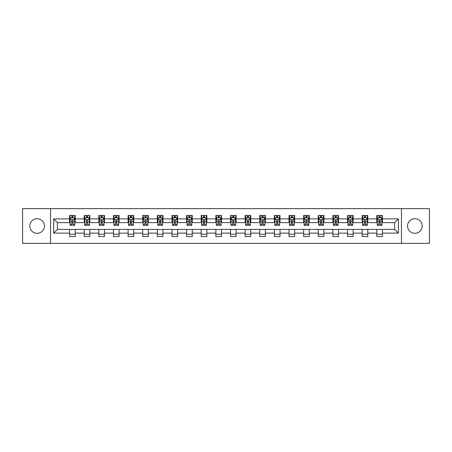 <?xml version="1.0" encoding="UTF-8"?>
<svg xmlns="http://www.w3.org/2000/svg" width="452" height="452" viewBox="0 0 452 452"><rect width="100%" height="100%" fill="white"/><g stroke="black" fill="none" stroke-linecap="round" stroke-linejoin="round"><path stroke-width="0.68" d="M414.863 218.683A7.317 7.317 0 0 0 407.551 226A7.317 7.317 0 0 0 414.863 233.317A7.317 7.317 0 0 0 422.179 226A7.317 7.317 0 0 0 414.863 218.683M37.137 218.683A7.317 7.317 0 0 0 29.821 226A7.317 7.317 0 0 0 37.137 233.317A7.317 7.317 0 0 0 44.449 226A7.317 7.317 0 0 0 37.137 218.683M401.455 243.351L429.4 243.351L429.4 208.649L401.455 208.649L401.455 243.351L50.545 243.351L50.545 208.649L22.6 208.649L22.6 243.351L50.545 243.351M401.455 208.649L50.545 208.649M382.42 218.875L382.42 215.451L376.793 215.451L376.793 218.875L367.787 218.875L367.787 215.451L362.165 215.451L362.165 218.875L353.159 218.875L353.159 215.451L347.531 215.451L347.531 218.875L338.531 218.875L338.531 215.451L332.904 215.451L332.904 218.875L323.903 218.875L323.903 215.451L318.276 215.451L318.276 218.875L309.275 218.875L309.275 215.451L303.648 215.451L303.648 218.875L294.642 218.875L294.642 215.451L289.02 215.451L289.02 218.875L280.014 218.875L280.014 215.451L274.387 215.451L274.387 218.875L265.386 218.875L265.386 215.451L259.759 215.451L259.759 218.875L250.758 218.875L250.758 215.451L245.131 215.451L245.131 218.875L236.13 218.875L236.13 215.451L230.503 215.451L230.503 218.875L221.497 218.875L221.497 215.451L215.87 215.451L215.87 218.875L206.869 218.875L206.869 215.451L201.242 215.451L201.242 218.875L192.241 218.875L192.241 215.451L186.614 215.451L186.614 218.875L177.613 218.875L177.613 215.451L171.986 215.451L171.986 218.875L162.98 218.875L162.98 215.451L157.358 215.451L157.358 218.875L148.352 218.875L148.352 215.451L142.725 215.451L142.725 218.875L133.724 218.875L133.724 215.451L128.097 215.451L128.097 218.875L119.096 218.875L119.096 215.451L113.469 215.451L113.469 218.875L104.468 218.875L104.468 215.451L98.841 215.451L98.841 218.875L89.835 218.875L89.835 215.451L84.213 215.451L84.213 218.875L75.207 218.875L75.207 215.451L69.58 215.451L69.58 218.875L53.641 218.875L53.641 233.125L57.393 229.379L69.58 229.379L69.58 236.549L75.207 236.549L75.207 229.379L84.213 229.379L84.213 236.549L89.835 236.549L89.835 229.379L98.841 229.379L98.841 236.549L104.468 236.549L104.468 229.379L113.469 229.379L113.469 236.549L119.096 236.549L119.096 229.379L128.097 229.379L128.097 236.549L133.724 236.549L133.724 229.379L142.725 229.379L142.725 236.549L148.352 236.549L148.352 229.379L157.358 229.379L157.358 236.549L162.98 236.549L162.98 229.379L171.986 229.379L171.986 236.549L177.613 236.549L177.613 229.379L186.614 229.379L186.614 236.549L192.241 236.549L192.241 229.379L201.242 229.379L201.242 236.549L206.869 236.549L206.869 229.379L215.87 229.379L215.87 236.549L221.497 236.549L221.497 229.379L230.503 229.379L230.503 236.549L236.13 236.549L236.13 229.379L245.131 229.379L245.131 236.549L250.758 236.549L250.758 229.379L259.759 229.379L259.759 236.549L265.386 236.549L265.386 229.379L274.387 229.379L274.387 236.549L280.014 236.549L280.014 229.379L289.02 229.379L289.02 236.549L294.642 236.549L294.642 229.379L303.648 229.379L303.648 236.549L309.275 236.549L309.275 229.379L318.276 229.379L318.276 236.549L323.903 236.549L323.903 229.379L332.904 229.379L332.904 236.549L338.531 236.549L338.531 229.379L347.531 229.379L347.531 236.549L353.159 236.549L353.159 229.379L362.165 229.379L362.165 236.549L367.787 236.549L367.787 229.379L376.793 229.379L376.793 236.549L382.42 236.549L382.42 229.379L394.607 229.379L394.607 222.621L382.42 222.621L382.42 218.875L398.359 218.875L398.359 233.125L382.42 233.125M376.793 233.125L367.787 233.125M362.165 233.125L353.159 233.125M347.531 233.125L338.531 233.125M332.904 233.125L323.903 233.125M318.276 233.125L309.275 233.125M303.648 233.125L294.642 233.125M289.02 233.125L280.014 233.125M274.387 233.125L265.386 233.125M259.759 233.125L250.758 233.125M245.131 233.125L236.13 233.125M230.503 233.125L221.497 233.125M215.87 233.125L206.869 233.125M201.242 233.125L192.241 233.125M186.614 233.125L177.613 233.125M171.986 233.125L162.98 233.125M157.358 233.125L148.352 233.125M142.725 233.125L133.724 233.125M128.097 233.125L119.096 233.125M113.469 233.125L104.468 233.125M98.841 233.125L89.835 233.125M84.213 233.125L75.207 233.125M69.58 233.125L53.641 233.125M376.793 218.875L376.793 222.621L367.787 222.621L367.787 218.875M362.165 218.875L362.165 222.621L353.159 222.621L353.159 218.875M347.531 218.875L347.531 222.621L338.531 222.621L338.531 218.875M332.904 218.875L332.904 222.621L323.903 222.621L323.903 218.875M318.276 218.875L318.276 222.621L309.275 222.621L309.275 218.875M303.648 218.875L303.648 222.621L294.642 222.621L294.642 218.875M289.02 218.875L289.02 222.621L280.014 222.621L280.014 218.875M274.387 218.875L274.387 222.621L265.386 222.621L265.386 218.875M259.759 218.875L259.759 222.621L250.758 222.621L250.758 218.875M245.131 218.875L245.131 222.621L236.13 222.621L236.13 218.875M230.503 218.875L230.503 222.621L221.497 222.621L221.497 218.875M215.87 218.875L215.87 222.621L206.869 222.621L206.869 218.875M201.242 218.875L201.242 222.621L192.241 222.621L192.241 218.875M186.614 218.875L186.614 222.621L177.613 222.621L177.613 218.875M171.986 218.875L171.986 222.621L162.98 222.621L162.98 218.875M157.358 218.875L157.358 222.621L148.352 222.621L148.352 218.875M142.725 218.875L142.725 222.621L133.724 222.621L133.724 218.875M128.097 218.875L128.097 222.621L119.096 222.621L119.096 218.875M113.469 218.875L113.469 222.621L104.468 222.621L104.468 218.875M98.841 218.875L98.841 222.621L89.835 222.621L89.835 218.875M84.213 218.875L84.213 222.621L75.207 222.621L75.207 218.875M69.58 218.875L69.58 222.621L57.393 222.621L53.641 218.875M57.393 222.621L57.393 229.379M398.359 233.125L394.607 229.379M394.607 222.621L398.359 218.875M69.58 217.796L70.049 217.796M71.834 217.796L72.958 217.796M74.738 217.796L75.207 217.796M69.58 222.531L70.049 222.531M71.834 222.531L72.958 222.531M74.738 222.531L75.207 222.531M69.58 229.469L75.207 229.469M69.58 234.204L75.207 234.204M84.213 229.469L89.835 229.469M84.213 234.204L89.835 234.204M84.213 217.796L84.682 217.796M86.462 217.796L87.586 217.796M89.366 217.796L89.835 217.796M84.213 222.531L84.682 222.531M86.462 222.531L87.586 222.531M89.366 222.531L89.835 222.531M98.841 229.469L104.468 229.469M98.841 234.204L104.468 234.204M98.841 217.796L99.31 217.796M101.09 217.796L102.214 217.796M104 217.796L104.468 217.796M98.841 222.531L99.31 222.531M101.09 222.531L102.214 222.531M104 222.531L104.468 222.531M113.469 229.469L119.096 229.469M113.469 234.204L119.096 234.204M113.469 217.796L113.938 217.796M115.718 217.796L116.842 217.796M118.627 217.796L119.096 217.796M113.469 222.531L113.938 222.531M115.718 222.531L116.842 222.531M118.627 222.531L119.096 222.531M128.097 229.469L133.724 229.469M128.097 234.204L133.724 234.204M128.097 217.796L128.566 217.796M130.351 217.796L131.475 217.796M133.255 217.796L133.724 217.796M128.097 222.531L128.566 222.531M130.351 222.531L131.475 222.531M133.255 222.531L133.724 222.531M142.725 229.469L148.352 229.469M142.725 234.204L148.352 234.204M142.725 217.796L143.194 217.796M144.979 217.796L146.103 217.796M147.883 217.796L148.352 217.796M142.725 222.531L143.194 222.531M144.979 222.531L146.103 222.531M147.883 222.531L148.352 222.531M157.358 229.469L162.98 229.469M157.358 234.204L162.98 234.204M157.358 217.796L157.827 217.796M159.607 217.796L160.731 217.796M162.511 217.796L162.98 217.796M157.358 222.531L157.827 222.531M159.607 222.531L160.731 222.531M162.511 222.531L162.98 222.531M171.986 229.469L177.613 229.469M171.986 234.204L177.613 234.204M171.986 217.796L172.455 217.796M174.235 217.796L175.359 217.796M177.144 217.796L177.613 217.796M171.986 222.531L172.455 222.531M174.235 222.531L175.359 222.531M177.144 222.531L177.613 222.531M186.614 229.469L192.241 229.469M186.614 234.204L192.241 234.204M186.614 217.796L187.083 217.796M188.863 217.796L189.993 217.796M191.772 217.796L192.241 217.796M186.614 222.531L187.083 222.531M188.863 222.531L189.993 222.531M191.772 222.531L192.241 222.531M201.242 229.469L206.869 229.469M201.242 234.204L206.869 234.204M201.242 217.796L201.711 217.796M203.496 217.796L204.62 217.796M206.4 217.796L206.869 217.796M201.242 222.531L201.711 222.531M203.496 222.531L204.62 222.531M206.4 222.531L206.869 222.531M215.87 229.469L221.497 229.469M215.87 234.204L221.497 234.204M215.87 217.796L216.338 217.796M218.124 217.796L219.248 217.796M221.028 217.796L221.497 217.796M215.87 222.531L216.338 222.531M218.124 222.531L219.248 222.531M221.028 222.531L221.497 222.531M230.503 229.469L236.13 229.469M230.503 234.204L236.13 234.204M230.503 217.796L230.972 217.796M232.752 217.796L233.876 217.796M235.661 217.796L236.13 217.796M230.503 222.531L230.972 222.531M232.752 222.531L233.876 222.531M235.661 222.531L236.13 222.531M245.131 229.469L250.758 229.469M245.131 234.204L250.758 234.204M245.131 217.796L245.6 217.796M247.38 217.796L248.504 217.796M250.289 217.796L250.758 217.796M245.131 222.531L245.6 222.531M247.38 222.531L248.504 222.531M250.289 222.531L250.758 222.531M259.759 229.469L265.386 229.469M259.759 234.204L265.386 234.204M259.759 217.796L260.228 217.796M262.007 217.796L263.137 217.796M264.917 217.796L265.386 217.796M259.759 222.531L260.228 222.531M262.007 222.531L263.137 222.531M264.917 222.531L265.386 222.531M274.387 229.469L280.014 229.469M274.387 234.204L280.014 234.204M274.387 217.796L274.856 217.796M276.641 217.796L277.765 217.796M279.545 217.796L280.014 217.796M274.387 222.531L274.856 222.531M276.641 222.531L277.765 222.531M279.545 222.531L280.014 222.531M289.02 229.469L294.642 229.469M289.02 234.204L294.642 234.204M289.02 217.796L289.489 217.796M291.269 217.796L292.393 217.796M294.173 217.796L294.642 217.796M289.02 222.531L289.489 222.531M291.269 222.531L292.393 222.531M294.173 222.531L294.642 222.531M303.648 229.469L309.275 229.469M303.648 234.204L309.275 234.204M303.648 217.796L304.117 217.796M305.897 217.796L307.021 217.796M308.806 217.796L309.275 217.796M303.648 222.531L304.117 222.531M305.897 222.531L307.021 222.531M308.806 222.531L309.275 222.531M318.276 229.469L323.903 229.469M318.276 234.204L323.903 234.204M318.276 217.796L318.745 217.796M320.524 217.796L321.649 217.796M323.434 217.796L323.903 217.796M318.276 222.531L318.745 222.531M320.524 222.531L321.649 222.531M323.434 222.531L323.903 222.531M332.904 229.469L338.531 229.469M332.904 234.204L338.531 234.204M332.904 217.796L333.373 217.796M335.158 217.796L336.282 217.796M338.062 217.796L338.531 217.796M332.904 222.531L333.373 222.531M335.158 222.531L336.282 222.531M338.062 222.531L338.531 222.531M347.531 229.469L353.159 229.469M347.531 234.204L353.159 234.204M347.531 217.796L348 217.796M349.786 217.796L350.91 217.796M352.69 217.796L353.159 217.796M347.531 222.531L348 222.531M349.786 222.531L350.91 222.531M352.69 222.531L353.159 222.531M362.165 229.469L367.787 229.469M362.165 234.204L367.787 234.204M362.165 217.796L362.634 217.796M364.414 217.796L365.538 217.796M367.318 217.796L367.787 217.796M362.165 222.531L362.634 222.531M364.414 222.531L365.538 222.531M367.318 222.531L367.787 222.531M376.793 229.469L382.42 229.469M376.793 234.204L382.42 234.204M376.793 217.796L377.262 217.796M379.042 217.796L380.166 217.796M381.951 217.796L382.42 217.796M376.793 222.531L377.262 222.531M379.042 222.531L380.166 222.531M381.951 222.531L382.42 222.531M72.958 216.672L71.834 216.672M74.738 224.26L72.958 224.26L72.958 225.435L74.738 225.435L74.738 219.717L73.8 217.841L70.987 217.841L70.049 219.717L70.049 225.435L71.834 225.435L71.834 224.26L70.049 224.26M70.049 219.717L70.049 215.451M74.738 219.717L74.738 215.451M71.834 217.841L71.834 215.451M72.958 215.451L72.958 217.841M72.958 224.26L72.958 220.418C72.586 219.7 72.207 219.7 71.834 220.418L71.834 224.26M87.586 216.672L86.462 216.672M89.366 224.26L87.586 224.26L87.586 225.435L89.366 225.435L89.366 219.717L88.428 217.841L85.62 217.841L84.682 219.717L84.682 225.435L86.462 225.435L86.462 224.26L84.682 224.26M84.682 219.717L84.682 215.451M89.366 219.717L89.366 215.451M86.462 217.841L86.462 215.451M87.586 215.451L87.586 217.841M87.586 224.26L87.586 220.418C87.213 219.7 86.835 219.7 86.462 220.418L86.462 224.26M102.214 216.672L101.09 216.672M104 224.26L102.214 224.26L102.214 225.435L104 225.435L104 219.717L103.062 217.841L100.248 217.841L99.31 219.717L99.31 225.435L101.09 225.435L101.09 224.26L99.31 224.26M99.31 219.717L99.31 215.451M104 219.717L104 215.451M101.09 217.841L101.09 215.451M102.214 215.451L102.214 217.841M102.214 224.26L102.214 220.418C101.841 219.7 101.468 219.7 101.09 220.418L101.09 224.26M116.842 216.672L115.718 216.672M118.627 224.26L116.842 224.26L116.842 225.435L118.627 225.435L118.627 219.717L117.689 217.841L114.876 217.841L113.938 219.717L113.938 225.435L115.718 225.435L115.718 224.26L113.938 224.26M113.938 219.717L113.938 215.451M118.627 219.717L118.627 215.451M115.718 217.841L115.718 215.451M116.842 215.451L116.842 217.841M116.842 224.26L116.842 220.418C116.469 219.7 116.096 219.7 115.718 220.418L115.718 224.26M131.475 216.672L130.351 216.672M133.255 224.26L131.475 224.26L131.475 225.435L133.255 225.435L133.255 219.717L132.317 217.841L129.504 217.841L128.566 219.717L128.566 225.435L130.351 225.435L130.351 224.26L128.566 224.26M128.566 219.717L128.566 215.451M133.255 219.717L133.255 215.451M130.351 217.841L130.351 215.451M131.475 215.451L131.475 217.841M131.475 224.26L131.475 220.418C131.097 219.7 130.724 219.7 130.351 220.418L130.351 224.26M146.103 216.672L144.979 216.672M147.883 224.26L146.103 224.26L146.103 225.435L147.883 225.435L147.883 219.717L146.945 217.841L144.131 217.841L143.194 219.717L143.194 225.435L144.979 225.435L144.979 224.26L143.194 224.26M143.194 219.717L143.194 215.451M147.883 219.717L147.883 215.451M144.979 217.841L144.979 215.451M146.103 215.451L146.103 217.841M146.103 224.26L146.103 220.418C145.73 219.7 145.352 219.7 144.979 220.418L144.979 224.26M160.731 216.672L159.607 216.672M162.511 224.26L160.731 224.26L160.731 225.435L162.511 225.435L162.511 219.717L161.579 217.841L158.765 217.841L157.827 219.717L157.827 225.435L159.607 225.435L159.607 224.26L157.827 224.26M157.827 219.717L157.827 215.451M162.511 219.717L162.511 215.451M159.607 217.841L159.607 215.451M160.731 215.451L160.731 217.841M160.731 224.26L160.731 220.418C160.358 219.7 159.98 219.7 159.607 220.418L159.607 224.26M175.359 216.672L174.235 216.672M177.144 224.26L175.359 224.26L175.359 225.435L177.144 225.435L177.144 219.717L176.207 217.841L173.393 217.841L172.455 219.717L172.455 225.435L174.235 225.435L174.235 224.26L172.455 224.26M172.455 219.717L172.455 215.451M177.144 219.717L177.144 215.451M174.235 217.841L174.235 215.451M175.359 215.451L175.359 217.841M175.359 224.26L175.359 220.418C174.986 219.7 174.613 219.7 174.235 220.418L174.235 224.26M189.993 216.672L188.863 216.672M191.772 224.26L189.993 224.26L189.993 225.435L191.772 225.435L191.772 219.717L190.834 217.841L188.021 217.841L187.083 219.717L187.083 225.435L188.863 225.435L188.863 224.26L187.083 224.26M187.083 219.717L187.083 215.451M191.772 219.717L191.772 215.451M188.863 217.841L188.863 215.451M189.993 215.451L189.993 217.841M189.993 224.26L189.993 220.418C189.614 219.7 189.241 219.7 188.863 220.418L188.863 224.26M204.62 216.672L203.496 216.672M206.4 224.26L204.62 224.26L204.62 225.435L206.4 225.435L206.4 219.717L205.462 217.841L202.649 217.841L201.711 219.717L201.711 225.435L203.496 225.435L203.496 224.26L201.711 224.26M201.711 219.717L201.711 215.451M206.4 219.717L206.4 215.451M203.496 217.841L203.496 215.451M204.62 215.451L204.62 217.841M204.62 224.26L204.62 220.418C204.242 219.7 203.869 219.7 203.496 220.418L203.496 224.26M219.248 216.672L218.124 216.672M221.028 224.26L219.248 224.26L219.248 225.435L221.028 225.435L221.028 219.717L220.09 217.841L217.276 217.841L216.338 219.717L216.338 225.435L218.124 225.435L218.124 224.26L216.338 224.26M216.338 219.717L216.338 215.451M221.028 219.717L221.028 215.451M218.124 217.841L218.124 215.451M219.248 215.451L219.248 217.841M219.248 224.26L219.248 220.418C218.875 219.7 218.497 219.7 218.124 220.418L218.124 224.26M233.876 216.672L232.752 216.672M235.661 224.26L233.876 224.26L233.876 225.435L235.661 225.435L235.661 219.717L234.724 217.841L231.91 217.841L230.972 219.717L230.972 225.435L232.752 225.435L232.752 224.26L230.972 224.26M230.972 219.717L230.972 215.451M235.661 219.717L235.661 215.451M232.752 217.841L232.752 215.451M233.876 215.451L233.876 217.841M233.876 224.26L233.876 220.418C233.503 219.7 233.13 219.7 232.752 220.418L232.752 224.26M248.504 216.672L247.38 216.672M250.289 224.26L248.504 224.26L248.504 225.435L250.289 225.435L250.289 219.717L249.351 217.841L246.538 217.841L245.6 219.717L245.6 225.435L247.38 225.435L247.38 224.26L245.6 224.26M245.6 219.717L245.6 215.451M250.289 219.717L250.289 215.451M247.38 217.841L247.38 215.451M248.504 215.451L248.504 217.841M248.504 224.26L248.504 220.418C248.131 219.7 247.758 219.7 247.38 220.418L247.38 224.26M263.137 216.672L262.007 216.672M264.917 224.26L263.137 224.26L263.137 225.435L264.917 225.435L264.917 219.717L263.979 217.841L261.166 217.841L260.228 219.717L260.228 225.435L262.007 225.435L262.007 224.26L260.228 224.26M260.228 219.717L260.228 215.451M264.917 219.717L264.917 215.451M262.007 217.841L262.007 215.451M263.137 215.451L263.137 217.841M263.137 224.26L263.137 220.418C262.759 219.7 262.386 219.7 262.007 220.418L262.007 224.26M277.765 216.672L276.641 216.672M279.545 224.26L277.765 224.26L277.765 225.435L279.545 225.435L279.545 219.717L278.607 217.841L275.793 217.841L274.856 219.717L274.856 225.435L276.641 225.435L276.641 224.26L274.856 224.26M274.856 219.717L274.856 215.451M279.545 219.717L279.545 215.451M276.641 217.841L276.641 215.451M277.765 215.451L277.765 217.841M277.765 224.26L277.765 220.418C277.392 219.7 277.014 219.7 276.641 220.418L276.641 224.26M292.393 216.672L291.269 216.672M294.173 224.26L292.393 224.26L292.393 225.435L294.173 225.435L294.173 219.717L293.235 217.841L290.421 217.841L289.489 219.717L289.489 225.435L291.269 225.435L291.269 224.26L289.489 224.26M289.489 219.717L289.489 215.451M294.173 219.717L294.173 215.451M291.269 217.841L291.269 215.451M292.393 215.451L292.393 217.841M292.393 224.26L292.393 220.418C292.02 219.7 291.642 219.7 291.269 220.418L291.269 224.26M307.021 216.672L305.897 216.672M308.806 224.26L307.021 224.26L307.021 225.435L308.806 225.435L308.806 219.717L307.868 217.841L305.055 217.841L304.117 219.717L304.117 225.435L305.897 225.435L305.897 224.26L304.117 224.26M304.117 219.717L304.117 215.451M308.806 219.717L308.806 215.451M305.897 217.841L305.897 215.451M307.021 215.451L307.021 217.841M307.021 224.26L307.021 220.418C306.648 219.7 306.275 219.7 305.897 220.418L305.897 224.26M321.649 216.672L320.524 216.672M323.434 224.26L321.649 224.26L321.649 225.435L323.434 225.435L323.434 219.717L322.496 217.841L319.683 217.841L318.745 219.717L318.745 225.435L320.524 225.435L320.524 224.26L318.745 224.26M318.745 219.717L318.745 215.451M323.434 219.717L323.434 215.451M320.524 217.841L320.524 215.451M321.649 215.451L321.649 217.841M321.649 224.26L321.649 220.418C321.276 219.7 320.903 219.7 320.524 220.418L320.524 224.26M336.282 216.672L335.158 216.672M338.062 224.26L336.282 224.26L336.282 225.435L338.062 225.435L338.062 219.717L337.124 217.841L334.31 217.841L333.373 219.717L333.373 225.435L335.158 225.435L335.158 224.26L333.373 224.26M333.373 219.717L333.373 215.451M338.062 219.717L338.062 215.451M335.158 217.841L335.158 215.451M336.282 215.451L336.282 217.841M336.282 224.26L336.282 220.418C335.904 219.7 335.531 219.7 335.158 220.418L335.158 224.26M350.91 216.672L349.786 216.672M352.69 224.26L350.91 224.26L350.91 225.435L352.69 225.435L352.69 219.717L351.752 217.841L348.938 217.841L348 219.717L348 225.435L349.786 225.435L349.786 224.26L348 224.26M348 219.717L348 215.451M352.69 219.717L352.69 215.451M349.786 217.841L349.786 215.451M350.91 215.451L350.91 217.841M350.91 224.26L350.91 220.418C350.537 219.7 350.159 219.7 349.786 220.418L349.786 224.26M365.538 216.672L364.414 216.672M367.318 224.26L365.538 224.26L365.538 225.435L367.318 225.435L367.318 219.717L366.38 217.841L363.572 217.841L362.634 219.717L362.634 225.435L364.414 225.435L364.414 224.26L362.634 224.26M362.634 219.717L362.634 215.451M367.318 219.717L367.318 215.451M364.414 217.841L364.414 215.451M365.538 215.451L365.538 217.841M365.538 224.26L365.538 220.418C365.165 219.7 364.787 219.7 364.414 220.418L364.414 224.26M380.166 216.672L379.042 216.672M381.951 224.26L380.166 224.26L380.166 225.435L381.951 225.435L381.951 219.717L381.013 217.841L378.2 217.841L377.262 219.717L377.262 225.435L379.042 225.435L379.042 224.26L377.262 224.26M377.262 219.717L377.262 215.451M381.951 219.717L381.951 215.451M379.042 217.841L379.042 215.451M380.166 215.451L380.166 217.841M380.166 224.26L380.166 220.418C379.793 219.7 379.42 219.7 379.042 220.418L379.042 224.26M74.716 219.672L70.071 219.672M70.049 217.954L70.93 217.954M73.857 217.954L74.738 217.954M71.834 221.746L70.049 221.746M74.738 221.746L72.958 221.746M72.958 217.265L71.834 217.265M89.343 219.672L84.705 219.672M84.682 217.954L85.564 217.954M88.485 217.954L89.366 217.954M86.462 221.746L84.682 221.746M89.366 221.746L87.586 221.746M87.586 217.265L86.462 217.265M103.971 219.672L99.333 219.672M99.31 217.954L100.191 217.954M103.118 217.954L104 217.954M101.09 221.746L99.31 221.746M104 221.746L102.214 221.746M102.214 217.265L101.09 217.265M118.605 219.672L113.96 219.672M113.938 217.954L114.819 217.954M117.746 217.954L118.627 217.954M115.718 221.746L113.938 221.746M118.627 221.746L116.842 221.746M116.842 217.265L115.718 217.265M133.233 219.672L128.588 219.672M128.566 217.954L129.447 217.954M132.374 217.954L133.255 217.954M130.351 221.746L128.566 221.746M133.255 221.746L131.475 221.746M131.475 217.265L130.351 217.265M147.86 219.672L143.222 219.672M143.194 217.954L144.075 217.954M147.002 217.954L147.883 217.954M144.979 221.746L143.194 221.746M147.883 221.746L146.103 221.746M146.103 217.265L144.979 217.265M162.488 219.672L157.85 219.672M157.827 217.954L158.708 217.954M161.63 217.954L162.511 217.954M159.607 221.746L157.827 221.746M162.511 221.746L160.731 221.746M160.731 217.265L159.607 217.265M177.122 219.672L172.478 219.672M172.455 217.954L173.336 217.954M176.263 217.954L177.144 217.954M174.235 221.746L172.455 221.746M177.144 221.746L175.359 221.746M175.359 217.265L174.235 217.265M191.75 219.672L187.105 219.672M187.083 217.954L187.964 217.954M190.891 217.954L191.772 217.954M188.863 221.746L187.083 221.746M191.772 221.746L189.993 221.746M189.993 217.265L188.863 217.265M206.378 219.672L201.733 219.672M201.711 217.954L202.592 217.954M205.519 217.954L206.4 217.954M203.496 221.746L201.711 221.746M206.4 221.746L204.62 221.746M204.62 217.265L203.496 217.265M221.005 219.672L216.367 219.672M216.338 217.954L217.22 217.954M220.147 217.954L221.028 217.954M218.124 221.746L216.338 221.746M221.028 221.746L219.248 221.746M219.248 217.265L218.124 217.265M235.633 219.672L230.995 219.672M230.972 217.954L231.853 217.954M234.78 217.954L235.661 217.954M232.752 221.746L230.972 221.746M235.661 221.746L233.876 221.746M233.876 217.265L232.752 217.265M250.267 219.672L245.622 219.672M245.6 217.954L246.481 217.954M249.408 217.954L250.289 217.954M247.38 221.746L245.6 221.746M250.289 221.746L248.504 221.746M248.504 217.265L247.38 217.265M264.895 219.672L260.25 219.672M260.228 217.954L261.109 217.954M264.036 217.954L264.917 217.954M262.007 221.746L260.228 221.746M264.917 221.746L263.137 221.746M263.137 217.265L262.007 217.265M279.522 219.672L274.878 219.672M274.856 217.954L275.737 217.954M278.664 217.954L279.545 217.954M276.641 221.746L274.856 221.746M279.545 221.746L277.765 221.746M277.765 217.265L276.641 217.265M294.15 219.672L289.512 219.672M289.489 217.954L290.37 217.954M293.291 217.954L294.173 217.954M291.269 221.746L289.489 221.746M294.173 221.746L292.393 221.746M292.393 217.265L291.269 217.265M308.778 219.672L304.139 219.672M304.117 217.954L304.998 217.954M307.925 217.954L308.806 217.954M305.897 221.746L304.117 221.746M308.806 221.746L307.021 221.746M307.021 217.265L305.897 217.265M323.412 219.672L318.767 219.672M318.745 217.954L319.626 217.954M322.553 217.954L323.434 217.954M320.524 221.746L318.745 221.746M323.434 221.746L321.649 221.746M321.649 217.265L320.524 217.265M338.039 219.672L333.395 219.672M333.373 217.954L334.254 217.954M337.181 217.954L338.062 217.954M335.158 221.746L333.373 221.746M338.062 221.746L336.282 221.746M336.282 217.265L335.158 217.265M352.667 219.672L348.029 219.672M348 217.954L348.882 217.954M351.809 217.954L352.69 217.954M349.786 221.746L348 221.746M352.69 221.746L350.91 221.746M350.91 217.265L349.786 217.265M367.295 219.672L362.657 219.672M362.634 217.954L363.515 217.954M366.436 217.954L367.318 217.954M364.414 221.746L362.634 221.746M367.318 221.746L365.538 221.746M365.538 217.265L364.414 217.265M381.929 219.672L377.284 219.672M377.262 217.954L378.143 217.954M381.07 217.954L381.951 217.954M379.042 221.746L377.262 221.746M381.951 221.746L380.166 221.746M380.166 217.265L379.042 217.265"/></g></svg>
